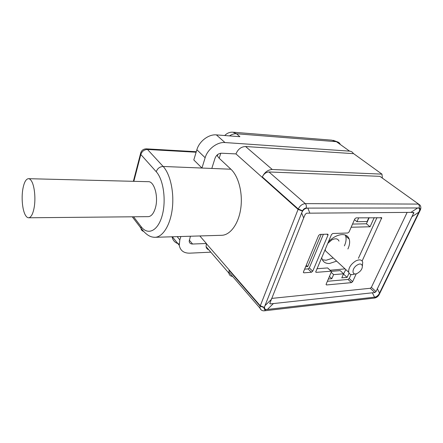 <?xml version="1.0" encoding="UTF-8"?>
<svg xmlns="http://www.w3.org/2000/svg" width="443" height="443" viewBox="0 0 443 443"><rect width="100%" height="100%" fill="white"/><g stroke="black" fill="none" stroke-linecap="round" stroke-linejoin="round"><path stroke-width="0.66" d="M327.704 243.428L331.901 239.846C335.528 238.14 337.893 238.561 339 241.119M327.958 253.114L325.422 250.771L325.256 249.182M354.97 273.907C351.642 275.23 349.555 274.682 348.702 272.268C348.37 268.098 350.673 264.355 355.602 261.038C359.323 259.205 361.698 259.57 362.728 262.123L362.391 265.944M357.739 273.104L357.612 273.176C351.576 276.676 351.421 268.081 357.556 264.836C362.629 261.807 364.224 267.683 359.544 271.769L357.739 273.104M374.861 292.53L376.013 291.594L413.873 212.657L410.899 212.374L306.661 213.188L305.244 214.312L303.676 217.95L269.781 303.494L270.396 303.892L374.861 292.53L370.232 288.282L271.57 298.421M372.319 292.723L374.545 297.159L375.885 297.009L378.687 294.778L379.507 293.1C378.3 295.542 376.644 296.893 374.545 297.159L267.406 309.441C264.709 309.723 263.89 308.483 264.947 305.72L301.655 213.005C302.968 209.783 305.039 208.149 307.863 208.105L417.688 207.966C419.787 208.005 420.174 209.417 418.845 212.197L379.507 293.1L377.32 288.642M370.232 288.282L371.372 287.352L407.139 212.402M356.277 273.73L352.628 281.67L351.437 282.634L326.602 284.954L326.103 284.644L326.181 284.113L331.541 271.509L331.043 271.199L316.219 272.345L315.687 272.002L331.497 234.535L332.798 233.489L347.783 233.012L349.062 231.988L354.81 218.892L356.1 217.862L381.75 217.784L362.141 260.977M303.466 271.924L318.639 235.466L319.968 234.408L327.538 234.164L328.064 234.519L327.992 235.15L312.714 271.227L311.435 272.251L303.948 272.827L303.389 272.456L303.466 271.924M331.226 271.21L327.61 267.937L316.928 268.718M376.971 217.585L358.409 258.302M351.017 274.533L349.211 278.486L348.032 279.444L327.421 281.277M323.401 234.297L309.308 267.882L308.035 268.901L304.618 269.15M328.418 279.012L331.79 278.719L333.601 274.621L343.613 273.802L341.791 277.855L347.096 277.396L349.04 273.115M345.031 268.879L330.207 270.241M374.213 217.618L370.06 226.772L351.144 227.242M358.686 217.829L356.969 221.716L367.109 221.528L368.836 217.69M321.712 257.494L321.923 258.54C322.986 262.012 325.527 263.657 329.548 263.48L336.647 261.132M347.893 248.994C349.627 245.217 350.064 241.917 349.211 239.098C348.132 236.058 345.761 234.557 342.101 234.585C337.455 234.906 332.876 237.343 328.357 241.9M305.62 266.741L307.73 266.592L306.279 265.163M321.203 234.369L307.73 266.592M208.791 249.819C207.291 249.287 206.383 248.23 206.067 246.657L228.854 273.098L229.109 270.341L228.937 272.179L230.753 274.283M228.854 273.098C229.236 275.075 230.487 276.188 232.614 276.438M180.86 236.523L179.825 239.884L179.277 245.333C180.301 250.594 183.762 253.208 189.665 253.169L210.813 252.167M206.067 246.657L206.383 243.5L192.583 244.027C190.662 244.021 189.526 243.174 189.178 241.485L190.412 236.235M382.364 177.909L381.955 174.132L353.237 153.367C352.451 152.021 351.233 151.279 349.582 151.141L224.983 142.552C217.225 141.804 207.601 149.136 205.142 157.725L201.964 168.047L211.809 168.445L215.032 158.234C216.345 155.044 218.526 153.372 221.583 153.217L235.958 153.909C237.963 149.18 241.169 146.716 245.577 146.517L272.268 169.492C267.926 169.758 264.609 172.238 262.328 176.929C263.845 173.806 266.055 172.15 268.956 171.967L305.293 203.625C302.298 203.918 299.95 205.707 298.244 208.991L302.536 210.796L301.655 213.005L303.676 217.95M221.5 235.299L221.877 235.288C230.388 234.984 238.594 223.837 240.754 208.503C242.958 193.192 238.616 176.331 230.903 169.226L219.185 158.262L217.319 155.886L217.762 154.485M199.832 235.953L206.383 243.5M343.408 274.267L345.806 269.593M347.096 277.396L343.718 274.239M343.613 273.802L340.224 270.634L331.436 271.315M331.309 272.434L333.601 274.621M331.79 278.719L329.509 276.526M369.152 217.69L366.405 223.787L352.534 224.08M370.06 226.772L366.405 223.787M356.969 221.716L354.478 219.656M322.349 259.748L326.126 260.268L333.202 257.959M344.383 245.882L344.571 245.461C346.127 241.856 346.487 238.705 345.651 236.014L345.235 235.011M172.056 236.789C172.881 240.643 175.256 243.041 179.188 243.982M418.618 204.101L379.878 176.336L268.956 171.967M331.741 140.165L336.403 141.688L349.582 151.141M224.706 135.525C227.093 133.099 229.823 131.986 232.891 132.186L236.468 133.758L239.907 136.688L216.378 134.888C208.686 134.091 199.228 141.273 196.869 149.751L193.807 159.945L201.964 168.047L163.157 166.468C170.245 174.038 174.293 192.157 172.305 208.609C170.361 225.094 162.852 237.016 155.078 237.298L153.677 237.254M353.387 153.649L245.577 146.517M381.955 174.132L272.268 169.492M217.042 155.083L217.319 155.886M148.095 216.644L148.344 216.644C151.356 216.339 153.693 213.471 155.349 208.044C158.771 196.947 154.258 180.905 148.134 181.685L28.651 178.69M34.05 208.166C32.804 214.246 31.027 217.447 28.712 217.779C27.488 217.812 26.353 216.887 25.306 214.993C22.377 209.844 21.275 197.556 22.909 188.735C24.099 182.45 25.91 179.099 28.33 178.679C29.448 178.634 30.501 179.432 31.503 181.065C34.598 185.905 35.861 199.073 34.05 208.166M269.787 303.211L270.396 303.892M273.458 303.472L267.406 309.441L265.667 309.64L264.393 310.809L374.518 298.061L375.885 297.009M420.302 210.148L419.593 210.646L418.845 212.197L412.106 216.572M371.372 287.352L376.013 291.594M413.762 213.393L412.405 212.391M271.055 299.712L264.947 305.72L264.2 307.625C263.845 308.998 264.333 309.674 265.667 309.64M379.424 294.252L378.687 294.778M420.053 210.58L379.612 293.703L378.848 294.462M379.878 176.336L420.025 205.12C420.933 206.394 421.088 207.889 420.496 209.611L419.765 210.281C420.302 208.869 420.064 208.099 419.05 207.966L417.688 207.966L410.899 212.374M327.61 267.937L331.043 271.199M315.671 271.814L316.219 272.345M381.667 218.499L380.448 217.535M349.211 278.486L352.628 281.67M351.437 282.634L348.032 279.444M326.087 284.45L326.602 284.954M327.992 235.15L326.906 234.181M309.308 267.882L312.714 271.227M311.435 272.251L308.035 268.901M303.377 272.257L303.948 272.827M302.419 211.073L298.073 209.412L260.152 306.152L264.2 307.625M229.109 270.341L260.152 306.152L259.903 308.04L261.193 309.923M419.593 210.646L419.765 210.281M419.05 207.966C419.648 206.394 419.388 205.092 418.258 204.079L305.293 203.625C306.373 204.793 306.628 206.288 306.063 208.105L307.863 208.105L309.818 213.094M264.288 307.381L260.285 305.792L206.344 243.617M340.063 143.925C339.26 142.585 338.042 141.838 336.403 141.688L236.468 133.758C234.142 133.609 231.822 134.318 229.502 135.89M306.063 208.105C304.568 208.26 303.394 209.157 302.536 210.796M262.328 176.929L298.244 208.991L298.073 209.412L235.958 153.909M220.786 153.239L219.185 158.262M189.233 240.04L192.583 244.027M211.809 168.445L230.903 169.226M177.15 236.634L179.825 239.884M216.378 134.888L224.983 142.552M196.127 152.226L147.486 149.463L163.157 166.468C159.785 166.668 157.481 168.423 156.235 171.729C163.589 179.664 166.463 201.111 162.016 216.123C157.68 231.252 147.752 235.576 141.134 226.678L133.553 216.782M143.538 231.373C141.97 230.864 141.118 229.801 140.963 228.184L141.134 226.678M196.869 149.751L205.142 157.725M133.841 181.325L140.813 154.496L156.235 171.729M140.763 152.636L140.459 153.998L140.813 154.496C141.981 151.284 144.202 149.607 147.486 149.463L146.251 148.848C143.028 148.975 141.095 150.692 140.459 153.998L133.365 181.314M348.702 272.268L325.422 250.771M379.153 294.667C377.984 296.611 376.439 297.74 374.518 298.061M413.873 212.657L413.574 212.435M381.75 217.784L381.429 217.53M328.064 234.519L327.676 234.17M264.393 310.809C262.245 310.975 260.75 310.056 259.903 308.04L228.937 272.179M345.651 236.014L349.211 239.098M132.269 216.799L140.963 228.184C148.123 237.514 152.752 237.149 155.078 237.298L221.877 235.288M172.327 236.778L179.277 245.333M333.142 140.309L337.594 141.921M233.522 132.236L331.735 140.16M146.434 148.859L196.277 151.722M28.712 217.779L148.344 216.644"/></g></svg>
